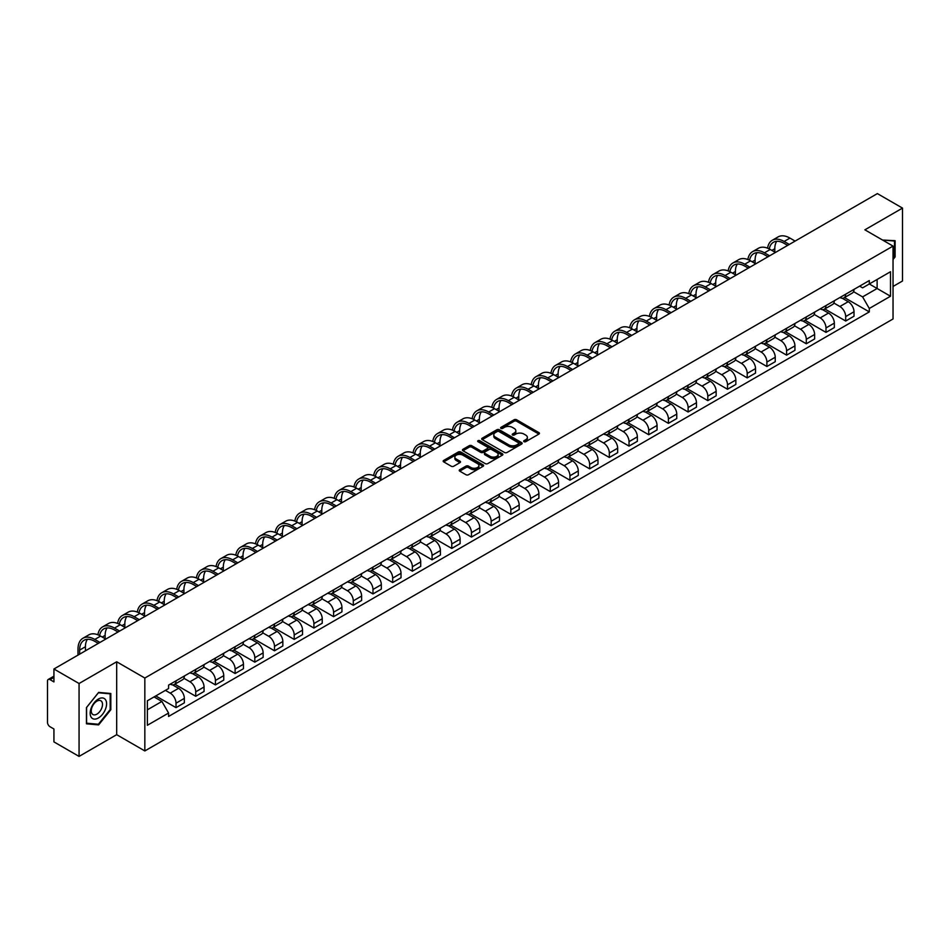 <?xml version="1.0" encoding="UTF-8"?>
<svg xmlns="http://www.w3.org/2000/svg" width="950" height="950" viewBox="0 0 950 950"><rect width="100%" height="100%" fill="white"/><g stroke="black" fill="none" stroke-linecap="round" stroke-linejoin="round"><path stroke-width="1.43" d="M524.02 441.667A1.223 0.713 0 0 0 525.754 441.667L538.923 434.067A1.758 1.009 0 0 0 539.434 433.354A1.758 1.009 0 0 0 538.923 432.642L516.622 419.758A1.758 1.009 0 0 0 514.14 419.758L500.971 427.358A1.223 0.713 0 0 0 502.704 428.367L504.414 427.381A5.605 3.242 0 0 1 512.347 427.381L514.199 428.45A5.605 3.242 0 0 1 515.838 430.742A5.605 3.242 0 0 1 514.199 433.034L512.501 434.019A1.223 0.713 0 0 0 514.235 435.017L515.933 434.031A5.605 3.242 0 0 1 523.866 434.031L525.73 435.112A5.605 3.242 0 0 1 527.369 437.392A5.605 3.242 0 0 1 525.73 439.684L524.02 440.669A1.223 0.713 0 0 0 524.02 441.667L524.02 440.669M459.741 469.704A1.758 1.009 0 0 0 459.218 470.416A1.758 1.009 0 0 0 459.741 471.129L465.999 474.751A1.758 1.009 0 0 0 468.469 474.751L483.099 466.308A1.758 1.009 0 0 0 483.609 465.583A1.758 1.009 0 0 0 483.099 464.871L460.786 451.998A1.758 1.009 0 0 0 458.316 451.998L443.686 460.441A1.758 1.009 0 0 0 443.175 461.154A1.758 1.009 0 0 0 443.686 461.866L451.25 466.236A1.758 1.009 0 0 0 453.72 466.236L459.978 462.614A1.758 1.009 0 0 0 460.501 461.902A1.758 1.009 0 0 0 459.978 461.189L456.238 459.028A4.691 2.707 0 0 1 454.86 457.104A4.691 2.707 0 0 1 457.758 454.611A4.691 2.707 0 0 1 462.864 455.192L477.553 463.671A4.691 2.707 0 0 1 478.919 465.583A4.691 2.707 0 0 1 476.033 468.089A4.691 2.707 0 0 1 470.915 467.507L468.469 466.094A1.758 1.009 0 0 0 465.999 466.094L459.741 469.704L459.741 471.129L465.999 467.543L465.999 466.094M144.839 678.039L116.684 661.782L79.064 683.513L53.936 669.002L877.373 193.598L902.5 208.098L864.88 229.829L893.036 246.086L144.839 678.039L144.839 750.939L893.036 318.974L893.036 246.086M504.533 452.497A1.758 1.009 0 0 0 507.015 452.497L521.633 444.054A1.758 1.009 0 0 0 522.156 443.341A1.758 1.009 0 0 0 521.633 442.617L499.332 429.744A1.758 1.009 0 0 0 496.85 429.744L482.232 438.188A1.758 1.009 0 0 0 481.709 438.9A1.758 1.009 0 0 0 482.232 439.613L504.533 452.497M478.444 441.94A1.223 0.713 0 0 1 479.691 442.106L502.348 455.192L487.742 463.624A1.758 1.009 0 0 1 485.26 463.624L462.959 450.739L462.959 449.314A1.758 1.009 0 0 0 462.448 450.027A1.758 1.009 0 0 0 462.959 450.739M462.959 449.314L469.217 445.692A1.758 1.009 0 0 1 471.699 445.692L480.736 450.918A1.758 1.009 0 0 0 483.218 450.918L487.374 448.519A1.758 1.009 0 0 0 487.884 447.806A1.758 1.009 0 0 0 487.374 447.094L477.957 441.655A1.223 0.713 0 0 1 479.691 440.657L502.372 453.744A1.758 1.009 0 0 1 502.883 454.456A1.758 1.009 0 0 1 502.372 455.181L502.372 453.744M79.064 683.513L79.064 756.402L53.936 741.903L53.936 728.994L50.029 726.738A3.574 2.066 -120 0 1 47.5 722.356L47.5 681.102A3.574 2.066 -120 0 1 48.236 679.464L53.936 676.174M893.036 286.461L902.5 280.998L902.5 208.098M79.064 756.402L116.684 734.682L144.839 750.939M53.936 669.002L53.936 681.91L50.029 679.642A3.574 2.066 -120 0 0 48.236 679.464M845.69 294.191A8.217 4.738 60 0 1 843.98 297.873L852.316 293.063A8.217 4.738 -120 0 0 854.014 289.382M833.863 303.038L839.883 306.506A8.217 4.738 60 0 1 845.69 316.564L854.014 311.754A8.217 4.738 -120 0 0 848.207 301.696L842.246 298.252M854.014 311.754L854.014 316.207L845.69 321.017L824.802 308.952M843.98 297.873A8.217 4.738 60 0 1 839.943 297.504M845.69 316.564L845.69 321.017M825.989 305.556A8.217 4.738 60 0 1 824.291 309.249L832.616 304.439A8.217 4.738 -120 0 0 834.326 300.746M805.101 320.328L825.989 332.381L834.326 327.572L834.326 323.131A8.217 4.738 -120 0 0 828.519 313.072L822.546 309.629M824.291 309.249A8.217 4.738 60 0 1 820.242 308.881M814.162 314.402L820.182 317.882A8.217 4.738 60 0 1 825.989 327.94L825.989 332.381M806.289 316.932A8.217 4.738 60 0 1 804.591 320.613L812.927 315.804A8.217 4.738 -120 0 0 814.625 312.122M785.401 331.692L806.289 343.758L814.625 338.948L814.625 334.495A8.217 4.738 -120 0 0 808.818 324.437L802.857 320.993M804.591 320.613A8.217 4.738 60 0 1 800.553 320.245M794.473 325.779L800.482 329.246A8.217 4.738 60 0 1 806.289 339.304L806.289 343.758M786.6 328.308A8.217 4.738 60 0 1 784.902 331.989L793.226 327.18A8.217 4.738 -120 0 0 794.924 323.487M765.712 343.069L786.6 355.134L794.936 350.312L794.936 345.871A8.217 4.738 -120 0 0 789.117 335.813L783.156 332.369M784.902 331.989A8.217 4.738 60 0 1 780.852 331.621M774.773 337.143L780.793 340.622A8.217 4.738 60 0 1 786.6 350.681L786.6 355.134M766.899 339.673A8.217 4.738 60 0 1 765.201 343.366L773.538 338.556A8.217 4.738 -120 0 0 775.236 334.863M746.011 354.445L766.899 366.498L775.236 361.689L775.236 357.247A8.217 4.738 -120 0 0 769.429 347.178L763.467 343.734M765.201 343.366A8.217 4.738 60 0 1 761.152 342.986M755.072 348.519L761.092 351.999A8.217 4.738 60 0 1 766.899 362.057L766.899 366.498M747.211 351.049A8.217 4.738 60 0 1 745.501 354.73L753.837 349.921A8.217 4.738 -120 0 0 755.535 346.239M726.322 365.809L747.211 377.874L755.535 373.065L755.535 368.612A8.217 4.738 -120 0 0 749.728 358.554L743.767 355.11M745.501 354.73A8.217 4.738 60 0 1 741.463 354.362M735.383 359.896L741.404 363.363A8.217 4.738 60 0 1 747.211 373.421L747.211 377.874M727.51 362.413A8.217 4.738 60 0 1 725.812 366.106L734.136 361.297A8.217 4.738 -120 0 0 735.846 357.604M706.622 377.186L727.51 389.239L735.846 384.429L735.846 379.988A8.217 4.738 -120 0 0 730.039 369.93L724.066 366.486M725.812 366.106A8.217 4.738 60 0 1 721.762 365.738M715.682 371.26L721.703 374.739A8.217 4.738 60 0 1 727.51 384.798L727.51 389.239M707.809 373.789A8.217 4.738 60 0 1 706.111 377.471L714.447 372.661A8.217 4.738 -120 0 0 716.146 368.98M686.921 388.55L707.809 400.615L716.146 395.806L716.146 391.353A8.217 4.738 -120 0 0 710.339 381.294L704.377 377.851M706.111 377.471A8.217 4.738 60 0 1 702.074 377.103M695.994 382.636L702.002 386.104A8.217 4.738 60 0 1 707.809 396.162L707.809 400.615M688.121 385.154A8.217 4.738 60 0 1 686.422 388.847L694.747 384.037A8.217 4.738 -120 0 0 696.457 380.344M667.232 399.926L688.121 411.979L696.457 407.17L696.457 402.729A8.217 4.738 -120 0 0 690.638 392.671L684.677 389.227M686.422 388.847A8.217 4.738 60 0 1 682.373 388.479M676.293 394.001L682.314 397.48A8.217 4.738 60 0 1 688.121 407.538L688.121 411.979M668.42 396.53A8.217 4.738 60 0 1 666.722 400.223L675.058 395.402A8.217 4.738 -120 0 0 676.756 391.721M647.532 411.291L668.42 423.356L676.756 418.546L676.756 414.093A8.217 4.738 -120 0 0 670.949 404.035L664.988 400.591M666.722 400.223A8.217 4.738 60 0 1 662.684 399.843M656.592 405.377L662.613 408.844A8.217 4.738 60 0 1 668.42 418.914L668.42 423.356M648.731 407.906A8.217 4.738 60 0 1 647.021 411.588L655.357 406.778A8.217 4.738 -120 0 0 657.056 403.097M627.843 422.667L648.731 434.732L657.056 429.911L657.056 425.469A8.217 4.738 -120 0 0 651.249 415.411L645.288 411.968M647.021 411.588A8.217 4.738 60 0 1 642.984 411.219M636.904 416.741L642.924 420.221A8.217 4.738 60 0 1 648.731 430.279L648.731 434.732M629.031 419.271A8.217 4.738 60 0 1 627.332 422.964L635.669 418.154A8.217 4.738 -120 0 0 637.367 414.461M608.143 434.043L629.031 446.096L637.367 441.287L637.367 436.846A8.217 4.738 -120 0 0 631.56 426.776L625.587 423.344M627.332 422.964A8.217 4.738 60 0 1 623.283 422.596M617.203 428.117L623.224 431.597A8.217 4.738 60 0 1 629.031 441.655L629.031 446.096M609.33 430.647A8.217 4.738 60 0 1 607.632 434.328L615.968 429.519A8.217 4.738 -120 0 0 617.666 425.838M588.442 445.407L609.33 457.473L617.666 452.663L617.666 448.21A8.217 4.738 -120 0 0 611.859 438.152L605.898 434.708M607.632 434.328A8.217 4.738 60 0 1 603.594 433.96M597.514 439.494L603.523 442.961A8.217 4.738 60 0 1 609.33 453.019L609.33 457.473M589.641 442.011A8.217 4.738 60 0 1 587.943 445.704L596.268 440.895A8.217 4.738 -120 0 0 597.977 437.202M568.753 456.784L589.641 468.837L597.977 464.027L597.977 459.586A8.217 4.738 -120 0 0 592.171 449.528L586.197 446.084M587.943 445.704A8.217 4.738 60 0 1 583.894 445.336M577.814 450.858L583.834 454.338A8.217 4.738 60 0 1 589.641 464.396L589.641 468.837M569.941 453.387A8.217 4.738 60 0 1 568.242 457.069L576.579 452.259A8.217 4.738 -120 0 0 578.277 448.578M549.053 468.148L569.941 480.213L578.277 475.404L578.277 470.951A8.217 4.738 -120 0 0 572.47 460.892L566.509 457.449M568.242 457.069A8.217 4.738 60 0 1 564.205 456.701M558.113 462.234L564.134 465.702A8.217 4.738 60 0 1 569.941 475.76L569.941 480.213M550.252 464.764A8.217 4.738 60 0 1 548.542 468.445L556.878 463.636A8.217 4.738 -120 0 0 558.576 459.942M529.364 479.524L550.252 491.577L558.576 486.768L558.576 482.327A8.217 4.738 -120 0 0 552.769 472.269L546.808 468.825M548.542 468.445A8.217 4.738 60 0 1 544.504 468.077M538.424 473.599L544.445 477.078A8.217 4.738 60 0 1 550.252 487.136L550.252 491.577M530.551 476.128A8.217 4.738 60 0 1 528.853 479.821L537.189 475A8.217 4.738 -120 0 0 538.888 471.319M509.663 490.889L530.551 502.954L538.888 498.144L538.888 493.691A8.217 4.738 -120 0 0 533.081 483.633L527.107 480.189M528.853 479.821A8.217 4.738 60 0 1 524.804 479.441M518.724 484.975L524.744 488.454A8.217 4.738 60 0 1 530.551 498.512L530.551 502.954M510.851 487.504A8.217 4.738 60 0 1 509.152 491.186L517.489 486.376A8.217 4.738 -120 0 0 519.187 482.695M489.963 502.265L510.851 514.33L519.187 509.521L519.187 505.067A8.217 4.738 -120 0 0 513.38 495.009L507.419 491.566M509.152 491.186A8.217 4.738 60 0 1 505.115 490.817M499.035 496.351L505.044 499.819A8.217 4.738 60 0 1 510.851 509.877L510.851 514.33M491.162 498.869A8.217 4.738 60 0 1 489.464 502.562L497.788 497.753A8.217 4.738 -120 0 0 499.498 494.059M470.274 513.641L491.162 525.694L499.498 520.885L499.498 516.444A8.217 4.738 -120 0 0 493.691 506.386L487.718 502.942M489.464 502.562A8.217 4.738 60 0 1 485.414 502.194M479.334 507.716L485.355 511.195A8.217 4.738 60 0 1 491.162 521.253L491.162 525.694M471.461 510.245A8.217 4.738 60 0 1 469.763 513.926L478.099 509.117A8.217 4.738 -120 0 0 479.798 505.436M450.573 525.006L471.461 537.071L479.798 532.261L479.798 527.808A8.217 4.738 -120 0 0 473.991 517.75L468.029 514.306M469.763 513.926A8.217 4.738 60 0 1 465.726 513.558M459.634 519.092L465.654 522.559A8.217 4.738 60 0 1 471.461 532.617L471.461 537.071M451.772 521.609A8.217 4.738 60 0 1 450.062 525.303L458.399 520.493A8.217 4.738 -120 0 0 460.097 516.8M430.884 536.382L451.772 548.435L460.097 543.626L460.097 539.184A8.217 4.738 -120 0 0 454.29 529.126L448.329 525.683M450.062 525.303A8.217 4.738 60 0 1 446.025 524.934M439.945 530.456L445.966 533.936A8.217 4.738 60 0 1 451.772 543.994L451.772 548.435M432.072 532.986A8.217 4.738 60 0 1 430.374 536.679L438.71 531.857A8.217 4.738 -120 0 0 440.408 528.176M411.184 547.746L432.072 559.811L440.408 555.002L440.408 550.549A8.217 4.738 -120 0 0 434.601 540.491L428.628 537.047M430.374 536.679A8.217 4.738 60 0 1 426.324 536.299M420.244 541.832L426.265 545.3A8.217 4.738 60 0 1 432.072 555.37L432.072 559.811M412.371 544.362A8.217 4.738 60 0 1 410.673 548.043L419.009 543.234A8.217 4.738 -120 0 0 420.707 539.541M391.483 559.122L412.383 571.188L420.707 566.366L420.707 561.925A8.217 4.738 -120 0 0 414.901 551.867L408.939 548.423M410.673 548.043A8.217 4.738 60 0 1 406.636 547.675M400.556 553.197L406.564 556.676A8.217 4.738 60 0 1 412.383 566.734L412.383 571.188M392.683 555.726A8.217 4.738 60 0 1 390.984 559.419L399.309 554.61A8.217 4.738 -120 0 0 401.019 550.917M371.794 570.499L392.683 582.552L401.019 577.742L401.019 573.301A8.217 4.738 -120 0 0 395.212 563.231L389.239 559.788M390.984 559.419A8.217 4.738 60 0 1 386.935 559.039M380.855 564.573L386.876 568.053A8.217 4.738 60 0 1 392.683 578.111L392.683 582.552M372.982 567.102A8.217 4.738 60 0 1 371.284 570.784L379.62 565.974A8.217 4.738 -120 0 0 381.318 562.293M352.094 581.863L372.982 593.928L381.318 589.119L381.318 584.666A8.217 4.738 -120 0 0 375.511 574.607L369.55 571.164M371.284 570.784A8.217 4.738 60 0 1 367.246 570.416M361.154 575.949L367.175 579.417A8.217 4.738 60 0 1 372.982 589.475L372.982 593.928M353.293 578.467A8.217 4.738 60 0 1 351.583 582.16L359.919 577.351A8.217 4.738 -120 0 0 361.617 573.658M332.405 593.239L353.293 605.293L361.617 600.483L361.617 596.042A8.217 4.738 -120 0 0 355.811 585.984L349.849 582.54M351.583 582.16A8.217 4.738 60 0 1 347.546 581.792M341.466 587.314L347.486 590.793A8.217 4.738 60 0 1 353.293 600.851L353.293 605.293M333.593 589.843A8.217 4.738 60 0 1 331.894 593.524L340.231 588.715A8.217 4.738 -120 0 0 341.929 585.034M312.704 604.604L333.593 616.669L341.929 611.859L341.929 607.406A8.217 4.738 -120 0 0 336.122 597.348L330.161 593.904M331.894 593.524A8.217 4.738 60 0 1 327.845 593.156M321.765 598.69L327.786 602.158A8.217 4.738 60 0 1 333.593 612.216L333.593 616.669M313.904 601.219A8.217 4.738 60 0 1 312.194 604.901L320.53 600.091A8.217 4.738 -120 0 0 322.228 596.398M293.016 615.98L313.904 628.033L322.228 623.224L322.228 618.783A8.217 4.738 -120 0 0 316.421 608.724L310.46 605.281M312.194 604.901A8.217 4.738 60 0 1 308.156 604.533M302.076 610.054L308.085 613.534A8.217 4.738 60 0 1 313.904 623.592L313.904 628.033M294.203 612.584A8.217 4.738 60 0 1 292.505 616.277L300.829 611.456A8.217 4.738 -120 0 0 302.539 607.774M273.315 627.344L294.203 639.409L302.539 634.6L302.539 630.147A8.217 4.738 -120 0 0 296.733 620.089L290.759 616.645M292.505 616.277A8.217 4.738 60 0 1 288.456 615.897M282.376 621.431L288.396 624.898A8.217 4.738 60 0 1 294.203 634.968L294.203 639.409M274.502 623.96A8.217 4.738 60 0 1 272.804 627.641L281.141 622.832A8.217 4.738 -120 0 0 282.839 619.151M253.614 638.721L274.502 650.786L282.839 645.964L282.839 641.523A8.217 4.738 -120 0 0 277.032 631.465L271.071 628.021M272.804 627.641A8.217 4.738 60 0 1 268.767 627.273M262.675 632.795L268.696 636.274A8.217 4.738 60 0 1 274.502 646.332L274.502 650.786M254.814 635.324A8.217 4.738 60 0 1 253.116 639.018L261.44 634.208A8.217 4.738 -120 0 0 263.138 630.515M233.926 650.097L254.814 662.15L263.138 657.341L263.138 652.899A8.217 4.738 -120 0 0 257.331 642.841L251.37 639.398M253.116 639.018A8.217 4.738 60 0 1 249.066 638.649M242.986 644.171L249.007 647.651A8.217 4.738 60 0 1 254.814 657.709L254.814 662.15M235.113 646.701A8.217 4.738 60 0 1 233.415 650.382L241.751 645.572A8.217 4.738 -120 0 0 243.449 641.891M214.225 661.461L235.113 673.526L243.449 668.717L243.449 664.264A8.217 4.738 -120 0 0 237.643 654.206L231.681 650.762M233.415 650.382A8.217 4.738 60 0 1 229.366 650.014M223.286 655.547L229.306 659.015A8.217 4.738 60 0 1 235.113 669.073L235.113 673.526M215.424 658.065A8.217 4.738 60 0 1 213.714 661.758L222.051 656.949A8.217 4.738 -120 0 0 223.749 653.256M194.536 672.837L215.424 684.891L223.749 680.081L223.749 675.64A8.217 4.738 -120 0 0 217.942 665.582L211.981 662.138M213.714 661.758A8.217 4.738 60 0 1 209.677 661.39M203.597 666.912L209.618 670.391A8.217 4.738 60 0 1 215.424 680.449L215.424 684.891M195.724 669.441A8.217 4.738 60 0 1 194.026 673.123L202.35 668.313A8.217 4.738 -120 0 0 204.06 664.632M174.836 684.202L195.724 696.267L204.06 691.457L204.06 687.004A8.217 4.738 -120 0 0 198.253 676.946L192.28 673.502M194.026 673.123A8.217 4.738 60 0 1 189.976 672.754M183.896 678.288L189.917 681.756A8.217 4.738 60 0 1 195.724 691.814L195.724 696.267M176.023 680.818A8.217 4.738 60 0 1 174.325 684.499L182.661 679.689A8.217 4.738 -120 0 0 184.359 675.996M155.764 695.934L176.023 707.643L184.359 702.822L184.359 698.381A8.217 4.738 -120 0 0 178.553 688.322L172.591 684.879M174.325 684.499A8.217 4.738 60 0 1 170.287 684.131M165.419 690.365L170.216 693.132A8.217 4.738 60 0 1 176.023 703.19L176.023 707.643M859.631 286.14L862.6 287.85L890.506 271.736L877.123 279.466L877.123 288.503L862.6 296.887L853.551 291.662M147.369 709.828L161.892 701.444L168.578 713.034L147.369 725.278L147.369 700.779L168.578 688.536L168.578 685.116L869.297 280.559L869.297 283.979L890.506 296.234L869.297 308.477L862.6 296.887M890.506 271.736L890.506 296.234M168.578 713.034L168.578 716.454L869.297 311.897L869.297 308.477M893.036 259.528L895.114 256.939L895.114 240.694L882.574 240.041M116.684 661.782L116.684 734.682M86.45 723.817L98.634 724.898L110.817 709.745L110.817 693.5L98.634 692.408L86.45 707.572L86.45 723.817M161.892 701.444L154.054 696.92M844.491 297.587L869.297 311.897M894.484 256.571L895.114 256.939M97.351 724.161L98.634 724.898M110.188 709.377L110.817 709.745M524.507 441.845L525.73 441.144A5.605 3.242 0 0 0 527.369 438.853L527.369 437.392M515.838 430.742L515.838 432.202A5.605 3.242 0 0 1 514.199 434.494L512.988 435.195M538.899 434.079L516.622 421.218A1.758 1.009 0 0 0 514.14 421.218L501.457 428.533M521.633 442.617L521.633 444.054L499.332 431.205A1.758 1.009 0 0 0 496.85 431.205L482.256 439.624L482.232 438.188M518.534 443.84A1.223 0.713 0 0 0 518.534 442.831L498.964 431.526A1.223 0.713 0 0 0 497.218 431.526L495.425 432.571A5.605 3.242 0 0 0 493.786 434.863A5.605 3.242 0 0 0 495.425 437.142L508.808 444.873A5.605 3.242 0 0 0 516.741 444.873L518.534 443.84L518.534 445.289A1.223 0.713 0 0 0 518.902 444.79L518.902 443.341M493.786 434.863L493.786 436.311A5.605 3.242 0 0 0 495.425 438.603L495.425 437.142M518.534 445.289L516.741 446.334A5.605 3.242 0 0 1 508.808 446.334L495.425 438.603M462.983 450.751L469.217 447.153L469.217 445.692M487.884 447.806L487.884 449.267A1.758 1.009 0 0 1 487.374 449.979L483.218 452.378A1.758 1.009 0 0 1 480.736 452.378L471.699 447.153A1.758 1.009 0 0 0 469.217 447.153M490.129 456.344A4.691 2.707 0 0 0 495.235 456.926A4.691 2.707 0 0 0 498.133 454.421A4.691 2.707 0 0 0 496.755 452.509L491.589 449.528A1.758 1.009 0 0 0 489.108 449.528L484.951 451.927A1.758 1.009 0 0 0 484.441 452.639A1.758 1.009 0 0 0 484.951 453.352L490.129 456.344L490.129 457.793A4.691 2.707 0 0 0 495.235 458.387A4.691 2.707 0 0 0 498.133 455.881L498.133 454.421M484.441 452.639L484.441 454.1A1.758 1.009 0 0 0 484.951 454.812L484.951 453.352M490.129 457.793L484.951 454.812M478.919 465.583L478.919 467.044A4.691 2.707 0 0 1 476.033 469.549A4.691 2.707 0 0 1 470.915 468.956L468.469 467.543A1.758 1.009 0 0 0 465.999 467.543M454.86 457.104L454.86 458.565A4.691 2.707 0 0 0 456.238 460.477L456.238 459.028M459.954 462.626L456.238 460.477M483.099 464.871L483.099 466.308L460.786 453.447A1.758 1.009 0 0 0 458.316 453.447L443.709 461.878L443.686 460.441M769.262 248.936A21.422 12.374 60 0 1 773.419 242.286A21.422 12.374 60 0 1 784.13 243.342L787.669 245.385M795.114 241.086L789.949 238.094A23.75 13.716 -120 0 0 778.074 236.918L772.267 240.279A23.75 13.716 -120 0 0 767.564 248.164M789.307 244.435L784.13 241.454A23.75 13.716 -120 0 0 772.267 240.279M767.339 256.393L767.339 257.118M774.796 252.094L774.796 248.746A21.422 12.374 60 0 1 776.732 241.3M882.597 240.053L894.484 241.015L894.484 256.761L893.036 258.566M893.701 240.564L894.484 241.015M105.486 699.675A11.602 6.697 120 0 0 94.276 702.679A11.602 6.697 120 0 0 91.271 717.357A11.602 6.697 120 0 0 102.481 714.352A11.602 6.697 120 0 0 105.486 699.675M101.757 701.599A7.944 4.584 120 0 0 100.854 700.768A7.944 4.584 120 0 0 93.468 704.472A7.944 4.584 120 0 0 92.019 713.699A7.944 4.584 120 0 0 92.91 714.531A7.944 4.584 120 0 0 100.308 710.826A7.944 4.584 120 0 0 101.757 701.599M98.384 724.256L86.581 723.199L86.581 707.453L98.384 692.776L110.188 693.821L110.188 709.567L98.384 724.256M109.404 693.369L110.188 693.821M749.562 260.3A21.422 12.374 60 0 1 753.73 253.662A21.422 12.374 60 0 1 764.441 254.719L767.98 256.761M775.426 252.463L770.248 249.47A23.75 13.716 -120 0 0 758.373 248.294L752.566 251.643A23.75 13.716 -120 0 0 747.864 259.54M769.619 255.811L764.441 252.819A23.75 13.716 -120 0 0 752.566 251.643M747.65 267.769L747.65 268.494M755.096 263.471L755.096 260.11A21.422 12.374 60 0 1 757.031 252.676M729.873 271.676A21.422 12.374 60 0 1 734.029 265.026A21.422 12.374 60 0 1 744.741 266.095L748.279 268.126M755.725 263.827L750.547 260.846A23.75 13.716 -120 0 0 738.672 259.671L732.866 263.019A23.75 13.716 -120 0 0 728.163 270.916M749.918 267.188L744.741 264.195A23.75 13.716 -120 0 0 732.866 263.019M727.949 279.134L727.949 279.87M735.407 274.835L735.407 271.486A21.422 12.374 60 0 1 737.331 264.041M710.172 283.053A21.422 12.374 60 0 1 714.341 276.402A21.422 12.374 60 0 1 725.052 277.459L728.579 279.502M736.036 275.203L730.859 272.211A23.75 13.716 -120 0 0 718.984 271.035L713.177 274.384A23.75 13.716 -120 0 0 708.474 282.281M730.229 278.552L725.052 275.559A23.75 13.716 -120 0 0 713.177 274.384M708.261 290.51L708.261 291.234M715.706 286.211L715.706 282.851A21.422 12.374 60 0 1 717.642 275.417M690.472 294.417A21.422 12.374 60 0 1 694.64 287.767A21.422 12.374 60 0 1 705.351 288.836L708.89 290.878M716.336 286.567L711.158 283.587A23.75 13.716 -120 0 0 699.283 282.411L693.476 285.76A23.75 13.716 -120 0 0 688.774 293.657M710.529 289.928L705.351 286.936A23.75 13.716 -120 0 0 693.476 285.76M688.56 301.874L688.56 302.611M696.006 297.576L696.006 294.227A21.422 12.374 60 0 1 697.941 286.793M670.783 305.793A21.422 12.374 60 0 1 674.939 299.143A21.422 12.374 60 0 1 685.663 300.2L689.189 302.243M696.635 297.944L691.469 294.951A23.75 13.716 -120 0 0 679.594 293.776L673.788 297.136A23.75 13.716 -120 0 0 669.085 305.021M690.828 301.293L685.663 298.312A23.75 13.716 -120 0 0 673.788 297.136M668.859 313.251L668.859 313.975M676.317 308.952L676.317 305.603A21.422 12.374 60 0 1 678.252 298.158M651.082 317.157A21.422 12.374 60 0 1 655.251 310.508A21.422 12.374 60 0 1 665.962 311.576L669.501 313.619M676.946 309.32L671.769 306.327A23.75 13.716 -120 0 0 659.894 305.152L654.087 308.501A23.75 13.716 -120 0 0 649.384 316.397M671.139 312.669L665.962 309.676A23.75 13.716 -120 0 0 654.087 308.501M649.171 324.627L649.171 325.351M656.616 320.316L656.616 316.968A21.422 12.374 60 0 1 658.552 309.534M631.394 328.534A21.422 12.374 60 0 1 635.55 321.884A21.422 12.374 60 0 1 646.261 322.941L649.8 324.983M657.246 320.684L652.068 317.692A23.75 13.716 -120 0 0 640.205 316.516L634.386 319.877A23.75 13.716 -120 0 0 629.684 327.762M651.439 324.033L646.261 321.053A23.75 13.716 -120 0 0 634.386 319.877M629.47 335.991L629.47 336.728M636.928 331.692L636.928 328.344A21.422 12.374 60 0 1 638.851 320.898M611.693 339.898A21.422 12.374 60 0 1 615.861 333.26A21.422 12.374 60 0 1 626.572 334.317L630.099 336.359M637.557 332.061L632.379 329.068A23.75 13.716 -120 0 0 620.504 327.892L614.697 331.241A23.75 13.716 -120 0 0 609.995 339.138M631.75 335.409L626.572 332.417A23.75 13.716 -120 0 0 614.697 331.241M609.781 347.367L609.781 348.092M617.227 343.069L617.227 339.708A21.422 12.374 60 0 1 619.163 332.274M591.992 351.274A21.422 12.374 60 0 1 596.161 344.624A21.422 12.374 60 0 1 606.872 345.693L610.411 347.724M617.856 343.425L612.679 340.444A23.75 13.716 -120 0 0 600.804 339.269L594.997 342.617A23.75 13.716 -120 0 0 590.294 350.514M612.049 346.786L606.872 343.793A23.75 13.716 -120 0 0 594.997 342.617M590.081 358.732L590.081 359.468M597.526 354.433L597.526 351.084A21.422 12.374 60 0 1 599.462 343.651M572.304 362.651A21.422 12.374 60 0 1 576.46 356.001A21.422 12.374 60 0 1 587.183 357.058L590.71 359.1M598.168 354.801L592.99 351.809A23.75 13.716 -120 0 0 581.115 350.633L575.308 353.994A23.75 13.716 -120 0 0 570.606 361.879M592.349 358.15L587.183 355.169A23.75 13.716 -120 0 0 575.308 353.994M570.38 370.108L570.38 370.832M577.837 365.809L577.837 362.449A21.422 12.374 60 0 1 579.773 355.015M552.603 374.015A21.422 12.374 60 0 1 556.771 367.365A21.422 12.374 60 0 1 567.482 368.434L571.021 370.476M578.467 366.166L573.289 363.185A23.75 13.716 -120 0 0 561.414 362.009L555.607 365.358A23.75 13.716 -120 0 0 550.905 373.255M572.66 369.526L567.482 366.534A23.75 13.716 -120 0 0 555.607 365.358M550.691 381.473L550.691 382.209M558.137 377.174L558.137 373.825A21.422 12.374 60 0 1 560.072 366.391M532.914 385.391A21.422 12.374 60 0 1 537.071 378.741A21.422 12.374 60 0 1 547.782 379.798L551.321 381.841M558.766 377.542L553.589 374.549A23.75 13.716 -120 0 0 541.726 373.374L535.907 376.734A23.75 13.716 -120 0 0 531.216 384.619M552.959 380.891L547.782 377.91A23.75 13.716 -120 0 0 535.907 376.734M530.991 392.849L530.991 393.573M538.448 388.55L538.448 385.201A21.422 12.374 60 0 1 540.384 377.756M513.214 396.756A21.422 12.374 60 0 1 517.382 390.117A21.422 12.374 60 0 1 528.093 391.174L531.62 393.217M539.077 388.918L533.9 385.926A23.75 13.716 -120 0 0 522.025 384.75L516.218 388.099A23.75 13.716 -120 0 0 511.516 395.996M533.271 392.267L528.093 389.274A23.75 13.716 -120 0 0 516.218 388.099M511.302 404.225L511.302 404.949M518.747 399.914L518.747 396.566A21.422 12.374 60 0 1 520.683 389.132M493.525 408.132A21.422 12.374 60 0 1 497.681 401.482A21.422 12.374 60 0 1 508.392 402.539L511.931 404.581M519.377 400.282L514.199 397.302A23.75 13.716 -120 0 0 502.324 396.114L496.517 399.475A23.75 13.716 -120 0 0 491.815 407.36M513.57 403.643L508.392 400.651A23.75 13.716 -120 0 0 496.517 399.475M491.601 415.589L491.601 416.326M499.047 411.291L499.047 407.942A21.422 12.374 60 0 1 500.983 400.496M473.824 419.508A21.422 12.374 60 0 1 477.981 412.858A21.422 12.374 60 0 1 488.704 413.915L492.231 415.957M499.688 411.659L494.511 408.666A23.75 13.716 -120 0 0 482.636 407.491L476.829 410.839A23.75 13.716 -120 0 0 472.126 418.736M493.869 415.008L488.704 412.015A23.75 13.716 -120 0 0 476.829 410.839M471.912 426.966L471.912 427.69M479.358 422.667L479.358 419.306A21.422 12.374 60 0 1 481.294 411.872M454.124 430.872A21.422 12.374 60 0 1 458.292 424.223A21.422 12.374 60 0 1 469.003 425.291L472.542 427.322M479.988 423.023L474.81 420.043A23.75 13.716 -120 0 0 462.935 418.867L457.128 422.216A23.75 13.716 -120 0 0 452.426 430.113M474.181 426.384L469.003 423.391A23.75 13.716 -120 0 0 457.128 422.216M452.212 438.33L452.212 439.066M459.657 434.031L459.657 430.683A21.422 12.374 60 0 1 461.593 423.249M434.435 442.249A21.422 12.374 60 0 1 438.591 435.599A21.422 12.374 60 0 1 449.303 436.656L452.841 438.698M460.287 434.399L455.109 431.407A23.75 13.716 -120 0 0 443.246 430.231L437.439 433.592A23.75 13.716 -120 0 0 432.737 441.477M454.48 437.748L449.303 434.767A23.75 13.716 -120 0 0 437.439 433.592M432.511 449.706L432.511 450.431M439.969 445.407L439.969 442.047A21.422 12.374 60 0 1 441.904 434.613M414.734 453.613A21.422 12.374 60 0 1 418.902 446.963A21.422 12.374 60 0 1 429.614 448.032L433.141 450.074M440.598 445.764L435.421 442.783A23.75 13.716 -120 0 0 423.546 441.608L417.739 444.956A23.75 13.716 -120 0 0 413.036 452.853M434.791 449.124L429.614 446.132A23.75 13.716 -120 0 0 417.739 444.956M412.822 461.082L412.822 461.807M420.268 456.772L420.268 453.423A21.422 12.374 60 0 1 422.204 445.989M395.046 464.989A21.422 12.374 60 0 1 399.202 458.339A21.422 12.374 60 0 1 409.913 459.396L413.452 461.439M420.897 457.14L415.72 454.147A23.75 13.716 -120 0 0 403.845 452.972L398.038 456.332A23.75 13.716 -120 0 0 393.336 464.218M415.091 460.489L409.913 457.508A23.75 13.716 -120 0 0 398.038 456.332M393.122 472.447L393.122 473.171M400.567 468.148L400.567 464.799A21.422 12.374 60 0 1 402.503 457.354M375.345 476.354A21.422 12.374 60 0 1 379.501 469.716A21.422 12.374 60 0 1 390.224 470.772L393.751 472.815M401.209 468.516L396.031 465.524A23.75 13.716 -120 0 0 384.156 464.348L378.349 467.697A23.75 13.716 -120 0 0 373.647 475.594M395.39 471.865L390.224 468.872A23.75 13.716 -120 0 0 378.349 467.697M373.433 483.823L373.433 484.548M380.879 479.524L380.879 476.164A21.422 12.374 60 0 1 382.814 468.73M355.644 487.73A21.422 12.374 60 0 1 359.812 481.08A21.422 12.374 60 0 1 370.524 482.149L374.062 484.179M381.508 479.881L376.331 476.9A23.75 13.716 -120 0 0 364.456 475.724L358.649 479.073A23.75 13.716 -120 0 0 353.946 486.97M375.701 483.241L370.524 480.249A23.75 13.716 -120 0 0 358.649 479.073M353.733 495.188L353.733 495.924M361.178 490.889L361.178 487.54A21.422 12.374 60 0 1 363.114 480.094M335.956 499.106A21.422 12.374 60 0 1 340.112 492.456A21.422 12.374 60 0 1 350.823 493.513L354.362 495.556M361.808 491.257L356.63 488.264A23.75 13.716 -120 0 0 344.767 487.089L338.96 490.438A23.75 13.716 -120 0 0 334.258 498.334M356.001 494.606L350.823 491.625A23.75 13.716 -120 0 0 338.96 490.438M334.032 506.564L334.032 507.288M341.489 502.265L341.489 498.904A21.422 12.374 60 0 1 343.425 491.471M316.255 510.471A21.422 12.374 60 0 1 320.423 503.821A21.422 12.374 60 0 1 331.134 504.889L334.661 506.932M342.119 502.621L336.941 499.641A23.75 13.716 -120 0 0 325.066 498.465L319.259 501.814A23.75 13.716 -120 0 0 314.557 509.711M336.312 505.982L331.134 502.989A23.75 13.716 -120 0 0 319.259 501.814M314.343 517.928L314.343 518.664M321.789 513.629L321.789 510.281A21.422 12.374 60 0 1 323.724 502.847M296.566 521.847A21.422 12.374 60 0 1 300.723 515.197A21.422 12.374 60 0 1 311.434 516.254L314.973 518.296M322.418 513.997L317.241 511.005A23.75 13.716 -120 0 0 305.366 509.829L299.559 513.19A23.75 13.716 -120 0 0 294.856 521.075M316.611 517.346L311.434 514.366A23.75 13.716 -120 0 0 299.559 513.19M294.642 529.304L294.642 530.029M302.088 525.006L302.088 521.657A21.422 12.374 60 0 1 304.024 514.211M276.866 533.211A21.422 12.374 60 0 1 281.022 526.573A21.422 12.374 60 0 1 291.745 527.63L295.272 529.673M302.729 525.374L297.552 522.381A23.75 13.716 -120 0 0 285.677 521.206L279.87 524.554A23.75 13.716 -120 0 0 275.168 532.451M296.923 528.722L291.745 525.73A23.75 13.716 -120 0 0 279.87 524.554M274.954 540.681L274.954 541.405M282.399 536.37L282.399 533.021A21.422 12.374 60 0 1 284.335 525.587M257.165 544.587A21.422 12.374 60 0 1 261.333 537.938A21.422 12.374 60 0 1 272.044 538.994L275.583 541.037M283.029 536.738L277.851 533.746A23.75 13.716 -120 0 0 265.976 532.57L260.169 535.931A23.75 13.716 -120 0 0 255.467 543.816M277.222 540.099L272.044 537.106A23.75 13.716 -120 0 0 260.169 535.931M255.253 552.045L255.253 552.781M262.699 547.746L262.699 544.398A21.422 12.374 60 0 1 264.634 536.952M237.476 555.952A21.422 12.374 60 0 1 241.632 549.314A21.422 12.374 60 0 1 252.344 550.371L255.882 552.413M263.328 548.114L258.163 545.122A23.75 13.716 -120 0 0 246.287 543.946L240.481 547.295A23.75 13.716 -120 0 0 235.778 555.192M257.521 551.463L252.344 548.471A23.75 13.716 -120 0 0 240.481 547.295M235.553 563.421L235.553 564.146M243.01 559.122L243.01 555.762A21.422 12.374 60 0 1 244.946 548.328M217.776 567.328A21.422 12.374 60 0 1 221.944 560.678A21.422 12.374 60 0 1 232.655 561.747L236.194 563.778M243.639 559.479L238.462 556.498A23.75 13.716 -120 0 0 226.587 555.322L220.78 558.671A23.75 13.716 -120 0 0 216.078 566.568M237.833 562.839L232.655 559.847A23.75 13.716 -120 0 0 220.78 558.671M215.864 574.786L215.864 575.522M223.309 570.487L223.309 567.138A21.422 12.374 60 0 1 225.245 559.704M198.087 578.704A21.422 12.374 60 0 1 202.243 572.054A21.422 12.374 60 0 1 212.954 573.111L216.493 575.154M223.939 570.855L218.761 567.862A23.75 13.716 -120 0 0 206.886 566.687L201.079 570.048A23.75 13.716 -120 0 0 196.377 577.933M218.132 574.204L212.954 571.223A23.75 13.716 -120 0 0 201.079 570.048M196.163 586.162L196.163 586.886M203.609 581.863L203.609 578.503A21.422 12.374 60 0 1 205.544 571.069M178.386 590.069A21.422 12.374 60 0 1 182.554 583.419A21.422 12.374 60 0 1 193.266 584.487L196.792 586.53M204.25 582.219L199.072 579.239A23.75 13.716 -120 0 0 187.197 578.063L181.391 581.412A23.75 13.716 -120 0 0 176.688 589.309M198.443 585.58L193.266 582.587A23.75 13.716 -120 0 0 181.391 581.412M176.474 597.538L176.474 598.263M183.92 593.227L183.92 589.879A21.422 12.374 60 0 1 185.856 582.445M158.686 601.445A21.422 12.374 60 0 1 162.854 594.795A21.422 12.374 60 0 1 173.565 595.852L177.104 597.894M184.549 593.596L179.372 590.603A23.75 13.716 -120 0 0 167.497 589.428L161.69 592.788A23.75 13.716 -120 0 0 156.987 600.673M178.743 596.944L173.565 593.964A23.75 13.716 -120 0 0 161.69 592.788M156.774 608.903L156.774 609.627M164.219 604.604L164.219 601.255A21.422 12.374 60 0 1 166.155 593.809M138.997 612.809A21.422 12.374 60 0 1 143.153 606.171A21.422 12.374 60 0 1 153.864 607.228L157.403 609.271M164.849 604.972L159.683 601.979A23.75 13.716 -120 0 0 147.808 600.804L142.001 604.153A23.75 13.716 -120 0 0 137.299 612.049M159.042 608.321L153.864 605.328A23.75 13.716 -120 0 0 142.001 604.153M137.073 620.279L137.073 621.003M144.531 615.98L144.531 612.619A21.422 12.374 60 0 1 146.466 605.186M119.296 624.186A21.422 12.374 60 0 1 123.464 617.536A21.422 12.374 60 0 1 134.176 618.604L137.714 620.635M145.16 616.336L139.982 613.356A23.75 13.716 -120 0 0 128.107 612.18L122.301 615.529A23.75 13.716 -120 0 0 117.598 623.426M139.353 619.697L134.176 616.704A23.75 13.716 -120 0 0 122.301 615.529M117.384 631.643L117.384 632.379M124.83 627.344L124.83 623.996A21.422 12.374 60 0 1 126.766 616.55M99.607 635.562A21.422 12.374 60 0 1 103.764 628.912A21.422 12.374 60 0 1 114.475 629.969L118.014 632.011M125.459 627.712L120.282 624.72A23.75 13.716 -120 0 0 108.407 623.544L102.6 626.893A23.75 13.716 -120 0 0 97.897 634.79M119.653 631.061L114.475 628.069A23.75 13.716 -120 0 0 102.6 626.893M97.684 643.019L97.684 643.744M105.141 638.721L105.141 635.36A21.422 12.374 60 0 1 107.065 627.926M79.634 654.17L79.634 650.085A21.422 12.374 60 0 1 84.075 640.276A21.422 12.374 60 0 1 94.786 641.345L98.313 643.387M105.771 639.077L100.593 636.096A23.75 13.716 -120 0 0 88.718 634.921L82.911 638.269A23.75 13.716 -120 0 0 77.995 649.135L77.995 655.12M99.964 642.438L94.786 639.445A23.75 13.716 -120 0 0 82.911 638.269M85.441 650.821L85.441 646.736A21.422 12.374 60 0 1 87.376 639.303M195.724 691.814L204.06 687.004M215.424 680.449L223.749 675.64M235.113 669.073L243.449 664.264M254.814 657.709L263.138 652.899M274.502 646.332L282.839 641.523M294.203 634.968L302.539 630.147M313.904 623.592L322.228 618.783M333.593 612.216L341.929 607.406M353.293 600.851L361.617 596.042M372.982 589.475L381.318 584.666M392.683 578.111L401.019 573.301M412.383 566.734L420.707 561.925M432.072 555.37L440.408 550.549M451.772 543.994L460.097 539.184M471.461 532.617L479.798 527.808M491.162 521.253L499.498 516.444M510.851 509.877L519.187 505.067M530.551 498.512L538.888 493.691M550.252 487.136L558.576 482.327M569.941 475.76L578.277 470.951M589.641 464.396L597.977 459.586M609.33 453.019L617.666 448.21M629.031 441.655L637.367 436.846M648.731 430.279L657.056 425.469M668.42 418.914L676.756 414.093M688.121 407.538L696.457 402.729M707.809 396.162L716.146 391.353M727.51 384.798L735.846 379.988M747.211 373.421L755.535 368.612M766.899 362.057L775.236 357.247M786.6 350.681L794.936 345.871M806.289 339.304L814.625 334.495M825.989 327.94L834.326 323.131M176.023 703.19L184.359 698.381M170.216 693.132L178.553 688.322M189.917 681.756L198.253 676.946M209.618 670.391L217.942 665.582M229.306 659.015L237.643 654.206M249.007 647.651L257.331 642.841M268.696 636.274L277.032 631.465M288.396 624.898L296.733 620.089M308.085 613.534L316.421 608.724M327.786 602.158L336.122 597.348M347.486 590.793L355.811 585.984M367.175 579.417L375.511 574.607M386.876 568.053L395.212 563.231M406.564 556.676L414.901 551.867M426.265 545.3L434.601 540.491M445.966 533.936L454.29 529.126M465.654 522.559L473.991 517.75M485.355 511.195L493.691 506.386M505.044 499.819L513.38 495.009M524.744 488.454L533.081 483.633M544.445 477.078L552.769 472.269M564.134 465.702L572.47 460.892M583.834 454.338L592.171 449.528M603.523 442.961L611.859 438.152M623.224 431.597L631.56 426.776M642.924 420.221L651.249 415.411M662.613 408.844L670.949 404.035M682.314 397.48L690.638 392.671M702.002 386.104L710.339 381.294M721.703 374.739L730.039 369.93M741.404 363.363L749.728 358.554M761.092 351.999L769.429 347.178M780.793 340.622L789.117 335.813M800.482 329.246L808.818 324.437M820.182 317.882L828.519 313.072M839.883 306.506L848.207 301.696M53.936 677.386L50.029 679.642M525.73 441.144L525.73 439.684M512.501 435.017L512.501 434.019M514.199 434.494L514.199 433.034M500.971 428.367L500.971 427.358M514.14 421.218L514.14 419.758M516.622 421.218L516.622 419.758M538.923 434.067L538.923 432.642M496.85 431.205L496.85 429.744M499.332 431.205L499.332 429.744M508.808 446.334L508.808 444.873M516.741 446.334L516.741 444.873M471.699 447.153L471.699 445.692M480.736 452.378L480.736 450.918M483.218 452.378L483.218 450.918M487.374 449.979L487.374 448.519M479.691 442.106L479.691 440.657M468.469 467.543L468.469 466.094M470.915 468.956L470.915 467.507M459.978 462.614L459.978 461.189M458.316 453.447L458.316 451.998M460.786 453.447L460.786 451.998M784.13 241.454L789.949 238.094M771.887 250.42L774.796 248.746M764.441 252.819L770.248 249.47M752.198 261.784L755.096 260.11M744.741 264.195L750.547 260.846M732.498 273.161L735.407 271.486M725.052 275.559L730.859 272.211M712.797 284.537L715.706 282.851M705.351 286.936L711.158 283.587M693.108 295.901L696.006 294.227M685.663 298.312L691.469 294.951M673.408 307.277L676.317 305.603M665.962 309.676L671.769 306.327M653.719 318.642L656.616 316.968M646.261 321.053L652.068 317.692M634.018 330.018L636.928 328.344M626.572 332.417L632.379 329.068M614.318 341.383L617.227 339.708M606.872 343.793L612.679 340.444M594.629 352.759L597.526 351.084M587.183 355.169L592.99 351.809M574.928 364.135L577.837 362.449M567.482 366.534L573.289 363.185M555.239 375.499L558.137 373.825M547.782 377.91L553.589 374.549M535.539 386.876L538.448 385.201M528.093 389.274L533.9 385.926M515.838 398.24L518.747 396.566M508.392 400.651L514.199 397.302M496.149 409.616L499.047 407.942M488.704 412.015L494.511 408.666M476.449 420.981L479.358 419.306M469.003 423.391L474.81 420.043M456.76 432.357L459.657 430.683M449.303 434.767L455.109 431.407M437.059 443.733L439.969 442.047M429.614 446.132L435.421 442.783M417.371 455.098L420.268 453.423M409.913 457.508L415.72 454.147M397.67 466.474L400.567 464.799M390.224 468.872L396.031 465.524M377.969 477.838L380.879 476.164M370.524 480.249L376.331 476.9M358.281 489.214L361.178 487.54M350.823 491.625L356.63 488.264M338.58 500.591L341.489 498.904M331.134 502.989L336.941 499.641M318.891 511.955L321.789 510.281M311.434 514.366L317.241 511.005M299.191 523.331L302.088 521.657M291.745 525.73L297.552 522.381M279.49 534.696L282.399 533.021M272.044 537.106L277.851 533.746M259.801 546.072L262.699 544.398M252.344 548.471L258.163 545.122M240.101 557.436L243.01 555.762M232.655 559.847L238.462 556.498M220.412 568.812L223.309 567.138M212.954 571.223L218.761 567.862M200.711 580.189L203.609 578.503M193.266 582.587L199.072 579.239M181.011 591.553L183.92 589.879M173.565 593.964L179.372 590.603M161.322 602.929L164.219 601.255M153.864 605.328L159.683 601.979M141.621 614.294L144.531 612.619M134.176 616.704L139.982 613.356M121.933 625.67L124.83 623.996M114.475 628.069L120.282 624.72M102.232 637.046L105.141 635.36M94.786 639.445L100.593 636.096M79.634 650.085L85.441 646.736"/></g></svg>
